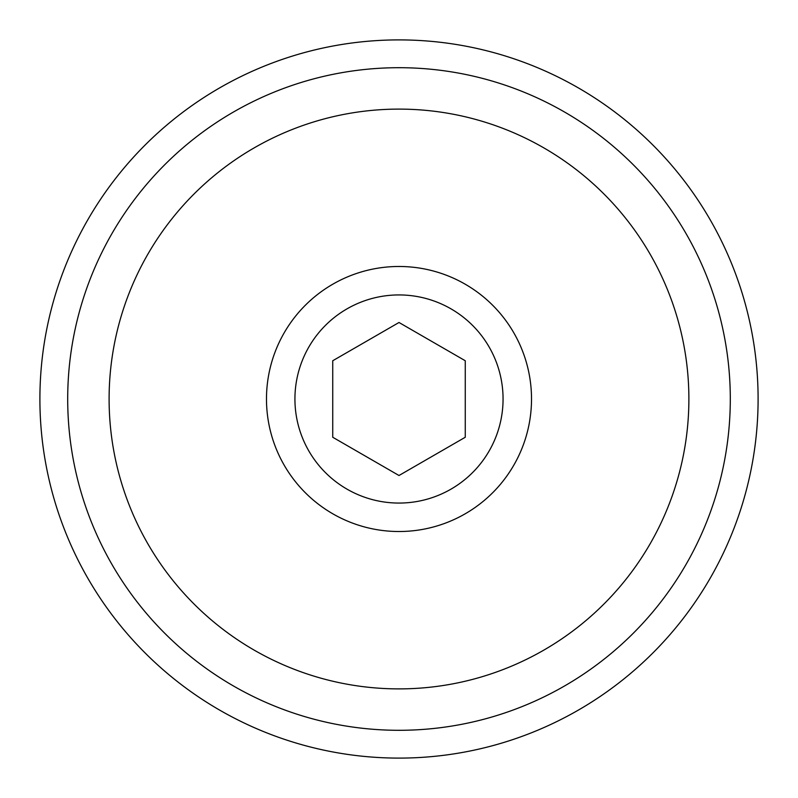 <?xml version="1.0" encoding="UTF-8"?>
<svg xmlns="http://www.w3.org/2000/svg" width="798" height="798" viewBox="0 0 798 798"><rect width="100%" height="100%" fill="white"/><g stroke="black" fill="none" stroke-linecap="round" stroke-linejoin="round"><path stroke-width="1.2" d="M503.059 399A104.059 104.059 0 0 1 346.97 489.124A104.059 104.059 0 0 1 346.97 308.876A104.059 104.059 0 0 1 503.059 399M399 475.508L465.264 437.254L465.264 360.746L399 322.492L332.736 360.746L332.736 437.254L399 475.508M531.518 399A132.518 132.518 0 0 1 332.736 513.762A132.518 132.518 0 0 1 332.736 284.238A132.518 132.518 0 0 1 531.518 399M730.3 399A331.3 331.3 0 0 1 233.345 685.911A331.3 331.3 0 0 1 233.345 112.089A331.3 331.3 0 0 1 730.3 399M758.1 399A359.1 359.1 0 0 1 219.45 709.991A359.1 359.1 0 0 1 219.45 88.009A359.1 359.1 0 0 1 758.1 399M688.883 399A289.883 289.883 0 0 1 254.053 650.051A289.883 289.883 0 0 1 254.053 147.949A289.883 289.883 0 0 1 688.883 399"/></g></svg>
